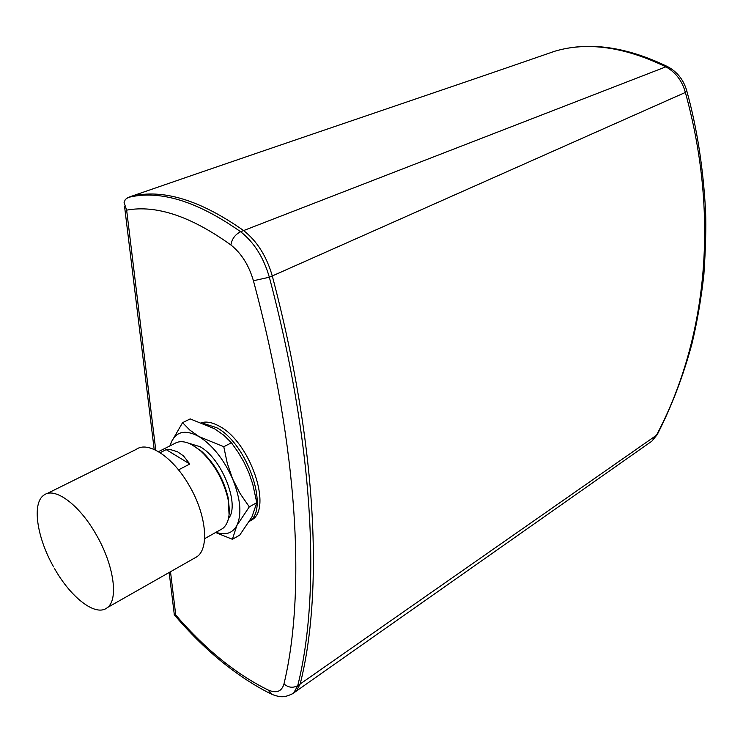 <?xml version="1.0" encoding="UTF-8"?>
<svg xmlns="http://www.w3.org/2000/svg" width="743" height="743" viewBox="0 0 743 743"><rect width="100%" height="100%" fill="white"/><g stroke="black" fill="none" stroke-linecap="round" stroke-linejoin="round"><path stroke-width="1.11" d="M158.473 451.66L174.373 443.673C179.342 440.497 185.676 441.128 193.394 445.568L200.703 450.964C214.216 463.678 223.29 479.579 227.943 498.674C230.757 513.339 229.02 523.286 222.724 528.514L220.012 530.028M160.126 452.682L166.2 449.626L171.039 449.756L177.54 451.772L183.447 455.877L189.827 464.013L178.506 469.873M191.843 444.695L201.734 451.428C214.848 463.762 223.652 479.198 228.166 497.717L229.085 514.918M188.583 443.19L199.969 446.673C221.906 458.422 240.286 505.091 228.51 518.465M201.511 422.674C206.665 421.262 212.637 422.461 219.417 426.268C249.945 441.844 272.56 507.766 252.128 519.747L249.462 521.317M203.563 423.482L216.64 427.671C247.066 443.255 269.774 509.02 249.555 521.177M555.03 51.146L554.742 51.239C587.258 41.571 624.296 46.772 665.867 66.833C675.684 72.303 682.176 80.838 685.362 92.438C721.044 221.581 704.828 344.018 656.45 435.277L657.601 433.921M686.569 90.061L685.362 92.438L272.282 275.95C318.208 449.738 322.768 594.632 300.181 683.987L656.45 435.277L651.899 441.147L649.391 442.912M554.742 51.239C444.11 89.689 310.908 134.214 131.056 196.403C162.559 188.555 200.062 199.932 243.574 230.534C257.004 241.038 266.57 256.177 272.282 275.95L269.347 277.232C315.459 451.252 320.196 596.257 297.748 685.622L293.773 692.847L291.228 694.538M155.761 450.184L126.644 210.148C156.253 204.696 190.997 216.306 230.897 244.976C241.382 253.307 248.886 265.223 253.419 280.733C299.513 452.255 305.215 595.449 283.975 683.922C288.321 687.656 292.918 688.222 297.748 685.622L300.181 683.987L296.42 691.018L293.81 692.829M131.056 196.403L128.158 197.462C159.615 189.632 197.099 201.056 240.611 231.732C254.041 242.264 263.616 257.431 269.347 277.232L253.419 280.733M283.975 683.922C281.727 691.631 276.387 693.628 267.963 689.922C235.893 674.077 205.152 649.113 175.747 615.037L174.15 614.665M175.747 615.037L170.5 571.739M126.644 210.148L124.09 202.598L125.307 199.514L128.158 197.462M170.128 445.809L171.336 442.122C176.388 431.265 185.592 429.398 198.929 436.54L223.782 446.729L227.237 463.195L232.643 478.994L240.156 493.621L249.295 506.856L236.859 525.505L232.401 539.288L215.581 532.517M169.933 445.902L171.336 442.122L182.564 422.665L189.688 429.965L198.929 436.54C212.563 445.122 223.801 459.276 232.643 478.994C240.574 498.794 241.977 514.305 236.859 525.505C232.448 533.325 225.491 535.582 215.972 532.294M249.295 506.856L256.79 502.677L252.741 484.092L248.933 472.91L244.01 462.22L238.122 452.208L231.435 442.772L223.922 435.314L214.439 428.702L190.18 418.913L182.564 422.665M223.782 446.729L231.435 442.772M232.401 539.288L239.729 535.118L251.923 517.017L256.79 502.677M189.827 464.013L166.2 449.626M193.793 558.513L197.109 556.628C209.554 548.074 206.21 514.221 189.177 485.476C172.989 456.964 148.015 440.59 136.173 449.413L46.809 493.686M54.35 568.237C70.873 597.836 96.126 617.303 107.363 607.588C118.769 599.573 113.865 564.847 96.181 534.588C79.315 504.627 54.731 486.656 43.995 495.079C31.726 502.918 36.788 537.338 53.589 566.89M668.078 66.87L665.867 66.833L240.611 231.732C235.15 234.519 231.909 238.94 230.897 244.976M267.963 689.922L271.845 694.343C281.783 697.993 284.755 697.296 292.835 693.609L292.835 693.609M204.622 538.666L222.724 528.514M201.734 451.428L200.703 450.964M228.166 497.717L227.943 498.674M249.527 521.215L252.128 519.747M555.012 51.156C588.465 41.376 625.987 46.53 667.567 66.61C677.179 71.765 683.569 79.798 686.746 90.711L686.746 90.711M296.429 691.009L651.89 441.147L657.221 434.646C671.681 406.384 683.309 375.884 692.105 343.155C697.343 320.995 701.271 298.129 703.881 274.557C705.609 248.691 706.184 227.702 705.59 211.588C703.287 168.02 696.999 127.74 686.736 90.739M293.773 692.847L296.197 691.222M174.466 615.037C204.492 650.153 236.404 676.325 270.201 693.553M124.536 206.238L154.182 449.45M169.172 572.491L174.271 614.312M197.109 556.628L107.363 607.588"/></g></svg>
